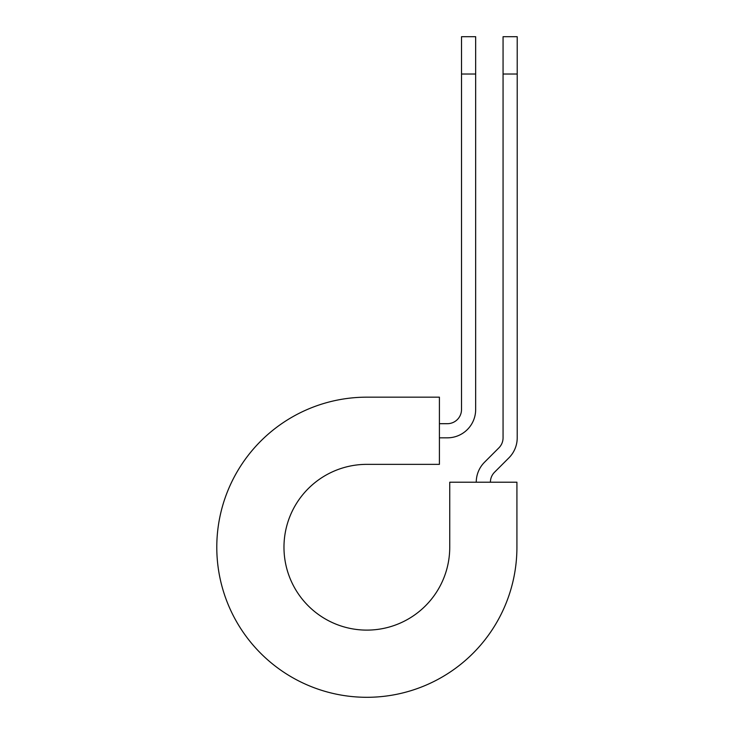 <?xml version="1.0" encoding="UTF-8"?>
<svg xmlns="http://www.w3.org/2000/svg" width="734" height="734" viewBox="0 0 734 734"><rect width="100%" height="100%" fill="white"/><g stroke="black" fill="none" stroke-linecap="round" stroke-linejoin="round"><path stroke-width="1.1" d="M461.512 74.024L461.512 36.7L475.66 36.7L475.66 74.024L461.512 74.024L461.512 409.544A14.148 14.148 0 0 1 447.373 423.692L439.409 423.692M475.66 74.024L475.66 409.544A28.287 28.287 0 0 1 447.373 437.831L439.409 437.831M490.404 482.22A14.148 14.148 0 0 1 494.542 472.219L508.919 457.842A28.287 28.287 0 0 0 517.213 437.831L517.213 36.7L503.065 36.7L503.065 437.831A14.148 14.148 0 0 1 498.918 447.832L484.541 462.209A28.287 28.287 0 0 0 476.256 482.22M517.213 74.024L503.065 74.024M366.853 397.167L439.409 397.167L439.409 464.356L366.853 464.356A82.878 82.878 0 0 0 283.975 547.234A82.878 82.878 0 0 0 366.853 630.111A82.878 82.878 0 0 0 449.74 547.234L449.74 482.22L516.919 482.22L516.919 547.234A150.066 150.066 0 0 1 366.853 697.3A150.066 150.066 0 0 1 216.787 547.234A150.066 150.066 0 0 1 366.853 397.167"/></g></svg>
